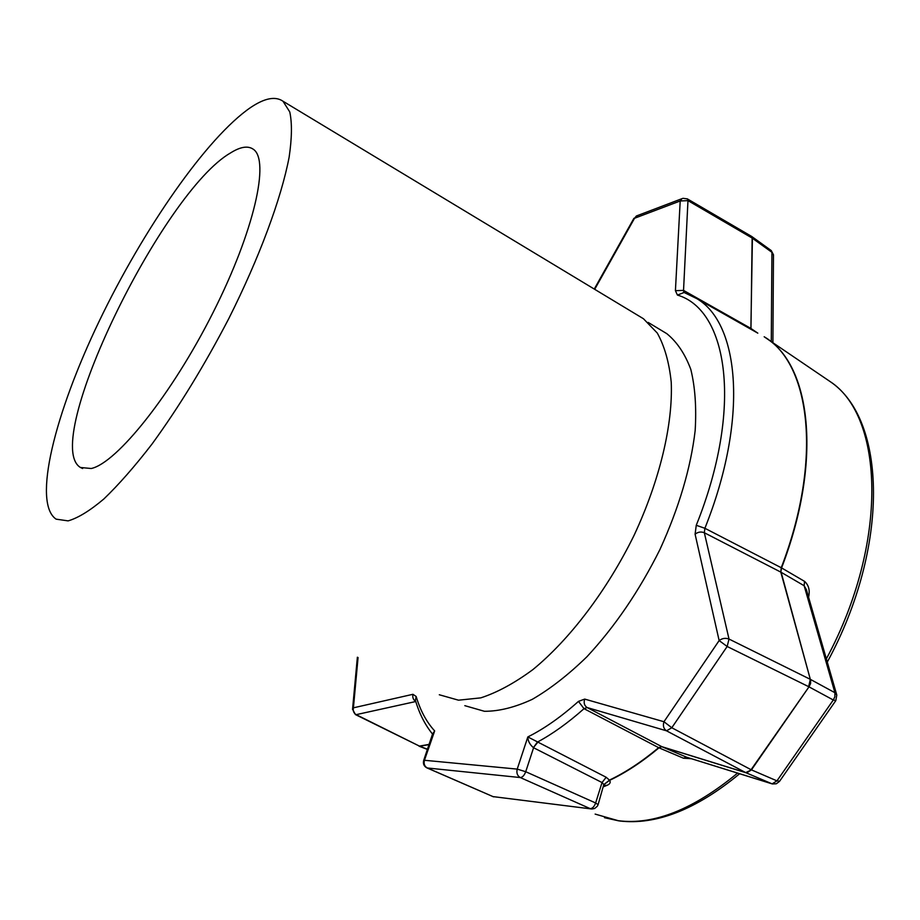 <?xml version="1.0" encoding="UTF-8"?>
<svg xmlns="http://www.w3.org/2000/svg" width="920" height="920" viewBox="0 0 920 920"><rect width="100%" height="100%" fill="white"/><g stroke="black" fill="none" stroke-linecap="round" stroke-linejoin="round"><path stroke-width="1.38" d="M91.241 468.51L80.454 467.486C40.02 443.244 162.541 191.751 230.702 152.835C240.419 146.751 247.94 145.544 253.253 149.224C270.02 159.988 254.403 230.713 213.072 312.524C171.913 394.358 116.805 463.036 91.241 468.51M464.818 705.663L484.414 711.286C498.95 711.356 514.889 707.376 532.266 699.349C550.183 688.965 568.387 674.774 586.903 656.776C614.939 626.623 639.308 590.835 659.985 549.424C679.04 507.553 690.759 467.947 695.163 430.594C696.555 407.318 695.106 386.929 690.817 369.437C685.043 353.901 677.028 341.975 666.804 333.661L662.411 331.016M439.3 694.761L458.516 700.189L480.792 697.866C497.168 692.542 514.498 683.146 532.795 669.668C569.698 639.526 606.993 590.479 633.995 535.509C659.858 480.194 673.026 424.178 671.232 382.156C669.162 362.376 664.505 345.989 657.259 333.017L643.459 318.745L639.17 316.147M250.769 107.41C264.718 98.06 275.459 96.002 283.015 101.246L289.777 111.952C292.157 122.992 291.95 138.057 289.133 157.159C281.29 198.386 259.52 257.416 228.712 318.745C204.367 365.516 178.79 407.296 151.995 444.084C134.78 466.382 118.737 484.679 103.856 498.973C89.941 510.715 78.027 518.029 68.103 520.881L56.108 519.156C32.119 502.918 55.027 412.988 99.222 321.137C143.428 229.068 206.85 137.379 250.769 107.41M537.751 742.325L533.404 747.638C529.759 744.521 527.908 740.956 527.838 736.931L606.176 777.262L609.649 780.321C610.834 782.356 610.006 784.024 607.131 785.3L603.934 785.393L603.888 786.082M691.426 758.712L683.445 758.206L658.984 747.833L661.848 746.672L745.717 772.605L666.529 730.825L587.144 707.549C584.338 705.663 583.521 702.845 584.706 699.096L663.964 721.728L719.141 640.573L695.094 534.198L696.256 525.297L704.893 528.287L781.23 567.721L780.804 572.113L781.563 567.904L804.54 581.359L804.149 585.741L806.403 589.662L836.671 694.634M808.577 597.218C810.117 590.421 808.772 585.131 804.54 581.359M598.126 804.551L603.773 784.645L609.649 780.321C625.784 772.673 642.229 761.841 658.984 747.833L584.016 708.676L578.462 701.385L584.706 699.096M415.449 700.442L415.311 699.97C419.117 713.195 424.856 724.569 432.526 734.079L434.666 730.928L432.503 735.103M415.414 700.327L416.173 696.497L412.953 694.301C412.332 697.429 413.264 699.809 415.748 701.442M751.272 236.187L752.134 238.05L687.976 200.629L683.537 290.398L675.418 290.674L677.419 295.067L684.238 292.433M695.094 534.198C697.969 531.933 701.051 531.449 704.329 532.737L729.019 639.055L810.324 679.339L808.645 686.665L727.156 646.484L671.795 727.755L751.088 769.706L808.99 686.849L810.577 683.594L810.669 679.523L834.923 692.714L804.149 585.741L781.137 572.286L810.324 679.339L780.804 572.113L704.329 532.737L704.893 528.287C748.627 418.968 739.714 323.449 696.716 298.586L757.7 333.097M781.23 567.721L781.563 567.904C821.939 463.07 811.428 369.023 768.442 339.698L764.163 336.754C810.186 363.377 822.986 459.402 781.23 567.721M750.697 329.13L750.605 328.256L683.537 290.398L684.216 292.411L683.433 292.146L696.716 298.586L689.54 294.63M771.627 783.725L686.676 757.229L772.168 783.828L776.952 780.861L833.301 699.994L834.865 696.762L834.923 692.714L836.786 695.025L835.831 700.58L833.301 699.994L808.99 686.849L751.444 769.879L745.717 772.605L746.683 772.892L751.444 769.879L776.952 780.861L779.619 781.218L835.739 700.718M603.773 784.645L609.649 779.999C625.681 772.363 642.01 761.587 658.639 747.672L661.848 746.672L587.144 707.549L584.016 708.676C568.1 722.821 552.54 733.976 537.349 742.13L533.404 747.638M683.445 758.206L686.676 757.229L662.181 746.833L746.074 772.777L772.34 783.955L776.331 783.771L779.493 781.402M771.282 341.619L771.926 252.321L752.134 238.05L750.961 329.279M603.646 784.311L602.036 782.552L533.588 747.741L525.722 771.719L595.643 802.976L602.036 782.552L606.176 777.262M607.131 785.3L603.704 786.681M595.136 814.096L618.251 820.697C653.832 825.251 693.599 809.381 737.564 773.11M826.356 658.835C888.95 542.65 883.821 416.254 830.024 381.501L824.906 378.028M419.025 746.166L429.284 744.36M416.173 696.497C420.267 710.412 426.431 721.889 434.666 730.928L424.453 760.276L517.224 769.108L527.838 736.931C544.226 728.755 561.096 716.898 578.462 701.385M429.214 744.567L419.784 746.258L427.57 749.282M415.771 701.523L356.178 714.656L419.485 746.131L355.465 714.598M696.256 525.297C743.337 408.192 728.088 309.948 677.419 295.067M675.418 290.674L680.202 200.974L634.535 218.27L594.699 289.317M358.064 657.535L353.418 707.825L412.953 694.301M772.904 342.539L773.467 255.173L771.305 250.619L751.812 236.543L752.41 238.234L750.893 328.44L757.815 333.155M729.019 639.055C725.523 637.755 722.234 638.261 719.141 640.573L727.156 646.484L729.019 639.055M671.795 727.755L663.964 721.728C662.722 725.776 663.584 728.812 666.529 730.825L671.795 727.755M637.192 215.683L634.535 218.27L636.375 215.993L682.065 198.628L680.202 200.974L687.976 200.629L687.32 198.869L682.87 198.317M773.467 254.748L771.224 250.55M687.206 198.8L751.663 236.44M594.262 289.052L633.938 218.293M356.178 714.656C353.717 713.138 352.797 710.861 353.418 707.825L352.567 709.147L355.384 714.553L356.178 714.656M352.532 709.504L357.374 657.213M590.192 808.634L520.294 777.549L427.294 767.981L493.005 796.605L591.87 809.002L594.688 808.473L597.321 806.242L598.092 804.655L595.643 802.976C594.274 806.644 592.457 808.53 590.192 808.634M590.973 808.898L493.005 796.605L426.972 767.912M432.526 734.079L423.717 760.345C422.843 763.692 423.878 766.187 426.834 767.855L427.294 767.981C424.511 766.383 423.556 763.807 424.453 760.276L423.683 760.437M525.722 771.719L517.224 769.108C516.304 772.984 517.327 775.801 520.294 777.549C522.479 777.388 524.285 775.445 525.722 771.719M82.627 468.522L80.454 467.486M666.804 333.661L648.186 322.437M643.459 318.745L283.015 101.246M768.442 339.698L830.024 381.501C886.765 419.186 890.065 546.618 827.287 662.078M739.634 773.755C696.233 809.543 656.202 825.274 619.551 820.973M427.512 749.455L419.186 746.235M618.827 820.87L604.509 817.696M492.671 796.524L493.81 796.858"/></g></svg>
